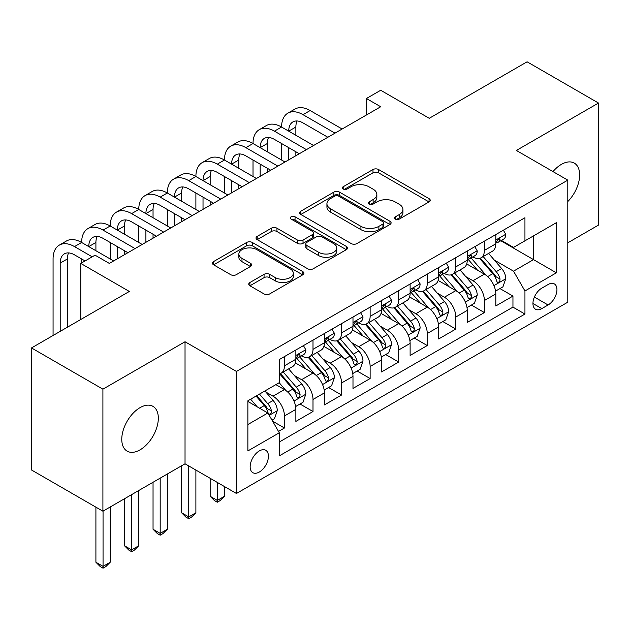 <?xml version="1.0" encoding="UTF-8"?>
<svg xmlns="http://www.w3.org/2000/svg" width="630" height="630" viewBox="0 0 630 630"><rect width="100%" height="100%" fill="white"/><g stroke="black" fill="none" stroke-linecap="round" stroke-linejoin="round"><path stroke-width="0.94" d="M395.349 219.106A2.772 1.599 0 0 0 399.27 219.106L429.062 201.907A3.969 2.292 0 0 0 430.219 200.293A3.969 2.292 0 0 0 429.062 198.671L378.591 169.533A3.969 2.292 0 0 0 372.984 169.533L343.192 186.732A2.772 1.599 0 0 0 342.381 187.866A2.772 1.599 0 0 0 343.192 189A2.772 1.599 0 0 0 347.122 189L350.973 186.771A12.687 7.324 0 0 1 368.92 186.771L373.125 189.197A12.687 7.324 0 0 1 376.842 194.379A12.687 7.324 0 0 1 373.125 199.56L369.274 201.789A2.772 1.599 0 0 0 368.455 202.923A2.772 1.599 0 0 0 369.274 204.049A2.772 1.599 0 0 0 373.196 204.049L377.055 201.828A12.687 7.324 0 0 1 394.994 201.828L399.2 204.254A12.687 7.324 0 0 1 402.916 209.436A12.687 7.324 0 0 1 399.2 214.617L395.349 216.838A2.772 1.599 0 0 0 394.53 217.972A2.772 1.599 0 0 0 395.349 219.106L395.349 216.838M140.041 449.859A25.854 14.923 120 0 0 156.933 427.077A25.854 14.923 120 0 0 152.972 406.358A25.854 14.923 120 0 0 140.041 407.641A25.854 14.923 120 0 0 123.157 430.424A25.854 14.923 120 0 0 127.118 451.135A25.854 14.923 120 0 0 140.041 449.859M567.795 201.553A25.854 14.923 120 0 0 574.292 163.107A25.854 14.923 120 0 0 561.369 164.391A25.854 14.923 120 0 0 552.983 171.588M259.3 472.035A12.923 7.466 120 0 0 267.742 460.648A12.923 7.466 120 0 0 265.766 450.292A12.923 7.466 120 0 0 259.3 450.93A12.923 7.466 120 0 0 250.858 462.318A12.923 7.466 120 0 0 252.835 472.681A12.923 7.466 120 0 0 259.3 472.035M249.897 282.524A3.969 2.292 0 0 0 248.74 284.138A3.969 2.292 0 0 0 249.897 285.76L264.057 293.934A3.969 2.292 0 0 0 269.664 293.934L302.754 274.83A3.969 2.292 0 0 0 303.912 273.215A3.969 2.292 0 0 0 302.754 271.593L252.284 242.456A3.969 2.292 0 0 0 246.677 242.456L213.594 261.56A3.969 2.292 0 0 0 212.428 263.175A3.969 2.292 0 0 0 213.594 264.797L230.698 274.672A3.969 2.292 0 0 0 236.305 274.672L250.464 266.498A3.969 2.292 0 0 0 251.622 264.876A3.969 2.292 0 0 0 250.464 263.261L241.983 258.363A10.608 6.127 0 0 1 238.872 254.032A10.608 6.127 0 0 1 245.424 248.37A10.608 6.127 0 0 1 256.977 249.7L290.202 268.884A10.608 6.127 0 0 1 293.312 273.215A10.608 6.127 0 0 1 286.76 278.87A10.608 6.127 0 0 1 275.208 277.546L269.664 274.349A3.969 2.292 0 0 0 264.057 274.349L249.897 282.524L249.897 285.76M567.795 242.81L598.5 225.083L598.5 103.044L527.09 61.811L429.258 118.298L380.701 90.263L366.416 98.508L380.701 106.754L109.337 263.419L95.059 255.174L80.774 263.419L80.774 319.489M102.91 389.167L102.91 511.206L185.031 463.79L185.031 341.751L102.91 389.167L31.5 347.941L129.331 291.454L80.774 263.419M185.031 341.751L236.447 371.44L567.795 180.141L567.795 302.18L236.447 493.479L236.447 371.44M598.5 103.044L516.38 150.452L567.795 180.141M351.257 243.589A3.969 2.292 0 0 0 356.863 243.589L389.946 224.493A3.969 2.292 0 0 0 391.112 222.87A3.969 2.292 0 0 0 389.946 221.248L339.483 192.111A3.969 2.292 0 0 0 333.876 192.111L300.786 211.215A3.969 2.292 0 0 0 299.628 212.838A3.969 2.292 0 0 0 300.786 214.452L351.257 243.589M292.225 219.705A2.772 1.599 0 0 1 295.045 220.098L295.045 216.799L346.35 246.424A3.969 2.292 0 0 1 347.508 248.039A3.969 2.292 0 0 1 346.35 249.661L313.267 268.758A3.969 2.292 0 0 1 307.661 268.758L257.19 239.62L257.19 236.384A3.969 2.292 0 0 0 256.032 238.006A3.969 2.292 0 0 0 257.19 239.62M257.19 236.384L271.349 228.21A3.969 2.292 0 0 1 276.956 228.21L297.423 240.03A3.969 2.292 0 0 0 303.03 240.03L312.425 234.604A3.969 2.292 0 0 0 313.582 232.99A3.969 2.292 0 0 0 312.425 231.368L291.115 219.067A2.772 1.599 0 0 1 290.304 217.933A2.772 1.599 0 0 1 292.013 216.452A2.772 1.599 0 0 1 295.045 216.799M102.91 511.206L31.5 469.98L31.5 347.941M278.507 431.432L284.437 428.006L272.585 421.163M265.836 392.033L273.01 396.175A16.159 9.332 60 0 1 284.437 415.965L295.864 409.374L295.864 421.407L313 411.516L300.006 404.011M294.407 375.543L301.573 379.685A16.159 9.332 60 0 1 313 399.475L324.426 392.876L324.426 404.917L341.562 395.026L328.569 387.521M322.969 359.053L330.136 363.195A16.159 9.332 60 0 1 341.562 382.985L352.989 376.386L352.989 388.426L370.133 378.536L357.131 371.031M351.532 342.562L358.706 346.705A16.159 9.332 60 0 1 370.133 366.495L381.552 359.895L381.552 371.936L398.695 362.037L385.694 354.54M380.095 326.072L387.269 330.214A16.159 9.332 60 0 1 398.695 350.004L410.122 343.405L410.122 355.446L427.258 345.547L414.264 338.042M408.657 309.582L415.831 313.724A16.159 9.332 60 0 1 427.258 333.514L438.685 326.915L438.685 338.956L455.821 329.057L442.827 321.552M437.228 293.092L444.394 297.226A16.159 9.332 60 0 1 455.821 317.016L467.247 310.425L467.247 322.458L484.383 312.567L484.383 300.526A16.159 9.332 -120 0 0 472.957 280.736L465.791 276.594M471.39 305.062L484.383 312.567M295.864 409.374A16.159 9.332 -120 0 0 284.437 389.584L275.869 384.631M324.426 392.876A16.159 9.332 -120 0 0 313 373.086L295.336 362.888M352.989 376.386A16.159 9.332 -120 0 0 341.562 356.596L323.899 346.398M381.552 359.895A16.159 9.332 -120 0 0 370.133 340.106L352.461 329.907M410.122 343.405A16.159 9.332 -120 0 0 398.695 323.615L381.032 313.417M438.685 326.915A16.159 9.332 -120 0 0 427.258 307.125L409.594 296.927M467.247 310.425A16.159 9.332 -120 0 0 455.821 290.635L438.157 280.437M548.084 284.532L541.8 288.162A12.521 7.229 120 0 0 533.618 299.195A12.521 7.229 120 0 0 535.539 309.228A12.521 7.229 120 0 0 541.8 308.606L548.084 304.983A12.521 7.229 120 0 0 556.266 293.942A12.521 7.229 120 0 0 554.345 283.909A12.521 7.229 120 0 0 548.084 284.532M247.873 424.541L267.868 412.997L279.295 432.786L279.295 455.876L524.947 314.047L524.947 290.966L513.521 271.176L494.353 260.103M279.295 432.786L247.873 450.93L247.873 400.798L279.295 382.654L279.295 359.565L524.947 217.736L524.947 240.825L556.369 222.689L556.369 272.822L524.947 290.966M301.423 355.856L301.573 355.942A16.159 9.332 60 0 0 309.653 356.738L321.079 350.138A16.159 9.332 -120 0 0 324.426 342.744L324.426 333.506M329.986 339.357L330.136 339.444A16.159 9.332 60 0 0 338.216 340.247L349.642 333.648A16.159 9.332 -120 0 0 352.989 326.253L352.989 317.016M358.557 322.867L358.706 322.954A16.159 9.332 60 0 0 366.786 323.757L378.205 317.158A16.159 9.332 -120 0 0 381.552 309.763L381.552 300.526M387.119 306.377L387.269 306.464A16.159 9.332 60 0 0 395.349 307.267L406.775 300.668A16.159 9.332 -120 0 0 410.122 293.273L410.122 284.036M415.682 289.887L415.831 289.973A16.159 9.332 60 0 0 423.911 290.776L435.338 284.177A16.159 9.332 -120 0 0 438.685 276.783L438.685 267.545M444.245 273.396L444.394 273.483A16.159 9.332 60 0 0 452.474 274.278L463.901 267.687A16.159 9.332 -120 0 0 467.247 260.284L467.247 251.055M279.295 442.024L512.954 307.125L512.954 296.076L495.81 305.967L495.81 293.934A16.159 9.332 -120 0 0 484.383 274.144L466.72 263.939M472.807 256.906L472.957 256.993A16.159 9.332 -120 0 0 481.036 257.788A16.159 9.332 -120 0 0 484.383 250.393L484.383 241.156M481.036 257.788L492.463 251.197A16.159 9.332 -120 0 0 495.81 243.794L495.81 234.565M284.437 356.596L284.437 365.833A16.159 9.332 60 0 1 281.09 373.228A16.159 9.332 60 0 1 279.295 373.881M281.09 373.228L292.517 366.636A16.159 9.332 -120 0 0 295.864 359.234L295.864 350.004M313 340.106L313 349.343A16.159 9.332 60 0 1 309.653 356.738M341.562 323.615L341.562 332.853A16.159 9.332 60 0 1 338.216 340.247M370.133 307.125L370.133 316.362A16.159 9.332 60 0 1 366.786 323.757M398.695 290.635L398.695 299.864A16.159 9.332 60 0 1 395.349 307.267M427.258 274.137L427.258 283.374A16.159 9.332 60 0 1 423.911 290.776M455.821 257.646L455.821 266.884A16.159 9.332 60 0 1 452.474 274.278M455.821 317.016L455.821 329.057M427.258 333.514L427.258 345.547M398.695 350.004L398.695 362.037M370.133 366.495L370.133 378.536M341.562 382.985L341.562 395.026M313 399.475L313 411.516M284.437 415.965L284.437 428.006M267.868 412.997L247.873 401.452M513.521 271.176L533.515 259.631L533.515 235.88L556.369 222.689M500.803 240.739L556.369 272.822M501.378 240.416L513.521 247.425L524.947 240.825M185.031 463.79L236.447 493.479M366.416 98.508L366.416 114.999M499.952 288.572L512.954 296.076M512.954 307.125L524.947 314.047M396.451 219.5L399.2 217.909A12.687 7.324 0 0 0 402.916 212.735L402.916 209.436M376.842 194.379L376.842 197.678A12.687 7.324 0 0 1 373.125 202.86L370.377 204.443M429.006 201.939L378.591 172.833A3.969 2.292 0 0 0 372.984 172.833L344.303 189.394M389.899 224.516L339.483 195.41A3.969 2.292 0 0 0 333.876 195.41L300.841 214.483M382.938 224.004A2.772 1.599 0 0 0 383.749 222.87A2.772 1.599 0 0 0 382.938 221.736L338.641 196.158A2.772 1.599 0 0 0 334.711 196.158L330.648 198.505A12.687 7.324 0 0 0 326.931 203.687A12.687 7.324 0 0 0 330.648 208.869L360.927 226.351A12.687 7.324 0 0 0 378.874 226.351L382.938 224.004L382.938 227.304A2.772 1.599 0 0 0 383.749 226.17L383.749 222.87M326.931 203.687L326.931 206.986A12.687 7.324 0 0 0 330.648 212.168L330.648 208.869M382.938 227.304L378.874 229.651A12.687 7.324 0 0 1 360.927 229.651L330.648 212.168M257.245 239.652L271.349 231.509L271.349 228.21M313.582 232.99L313.582 236.289A3.969 2.292 0 0 1 312.425 237.904L303.03 243.33A3.969 2.292 0 0 1 297.423 243.33L276.956 231.509A3.969 2.292 0 0 0 271.349 231.509M295.045 220.098L346.295 249.693M318.662 252.291A10.608 6.127 0 0 0 330.222 253.622A10.608 6.127 0 0 0 336.767 247.96A10.608 6.127 0 0 0 333.664 243.629L321.954 236.872A3.969 2.292 0 0 0 316.347 236.872L306.96 242.298A3.969 2.292 0 0 0 305.794 243.912A3.969 2.292 0 0 0 306.96 245.535L318.662 252.291L318.662 255.591A10.608 6.127 0 0 0 330.222 256.914A10.608 6.127 0 0 0 336.767 251.26L336.767 247.96M305.794 243.912L305.794 247.212A3.969 2.292 0 0 0 306.96 248.834L306.96 245.535M318.662 255.591L306.96 248.834M293.312 273.215L293.312 276.515A10.608 6.127 0 0 1 286.76 282.169A10.608 6.127 0 0 1 275.208 280.838L269.664 277.641A3.969 2.292 0 0 0 264.057 277.641L249.952 285.792M238.872 254.032L238.872 257.331A10.608 6.127 0 0 0 241.983 261.663L241.983 258.363M250.409 266.529L241.983 261.663M302.699 274.861L252.284 245.755A3.969 2.292 0 0 0 246.677 245.755L213.641 264.828M495.574 291.099L502.953 286.839L505.811 278.594A10.702 6.182 -120 0 0 501.637 268.545L488.589 253.433M485.974 275.184L471.059 257.914M477.485 270.16L468.83 260.135A25.649 14.813 -120 0 0 468.035 259.237M479.587 258.371L492.786 273.656A10.702 6.182 60 0 1 496.598 281.027L497.377 282.295L498.826 282.09L499.795 280.917L500.031 279.051A10.702 6.182 -120 0 0 496.212 271.672L483.163 256.567M480.359 258.119L494.542 274.546A5.457 3.15 60 0 1 495.92 276.68L500.031 279.051M503.378 230.194L505.811 234.399A10.702 6.182 60 0 1 503.591 239.132L498.165 242.266A10.702 6.182 -120 0 0 500.031 239.802L499.803 238.849L498.464 239.116L496.598 241.778A10.702 6.182 60 0 1 495.81 243.298M53.07 335.491L53.07 258.969A30.295 17.49 60 0 1 59.338 245.101L66.481 240.975A30.295 17.49 60 0 1 81.632 242.479A30.295 17.49 60 0 1 87.909 228.611L95.043 224.485A30.295 17.49 60 0 1 110.195 225.989A30.295 17.49 60 0 1 116.471 212.113L123.614 207.994A30.295 17.49 60 0 1 138.757 209.491A30.295 17.49 60 0 1 145.034 195.623L152.177 191.504A30.295 17.49 60 0 1 167.32 193.001A30.295 17.49 60 0 1 173.596 179.133L180.739 175.014A30.295 17.49 60 0 1 195.891 176.51A30.295 17.49 60 0 1 202.159 162.642L209.302 158.516A30.295 17.49 60 0 1 224.453 160.02A30.295 17.49 60 0 1 230.73 146.152L237.864 142.026A30.295 17.49 60 0 1 253.016 143.53A30.295 17.49 60 0 1 259.292 129.662L266.435 125.535A30.295 17.49 60 0 1 281.579 127.039A30.295 17.49 60 0 1 287.855 113.172L294.998 109.045A30.295 17.49 60 0 1 310.141 110.549L342.137 129.016M287.855 113.172A30.295 17.49 60 0 1 303.006 114.668L334.995 133.143M496.172 242.77L496.212 242.77A10.702 6.182 -120 0 0 498.165 242.266M327.852 137.261L303.006 122.913A20.199 11.663 -120 0 0 292.903 121.913A20.199 11.663 -120 0 0 288.721 131.158L295.864 127.039L295.864 135.285M297.124 120.984A20.199 11.663 -120 0 0 295.864 127.039M288.721 147.648L288.721 159.855M295.864 151.775L295.864 155.728M281.579 160.02L281.579 143.53M467.003 307.59L474.39 303.329L477.241 295.084A10.702 6.182 -120 0 0 473.075 285.036L460.026 269.923M457.411 291.674L442.496 274.404M448.922 286.65L440.26 276.625A25.649 14.813 -120 0 0 439.472 275.735M451.017 274.861L464.223 290.147A10.702 6.182 60 0 1 468.035 297.517L468.815 298.785L470.263 298.589L471.232 297.407L471.468 295.541A10.702 6.182 -120 0 0 467.649 288.17L454.6 273.058M451.797 274.609L465.98 291.036A5.457 3.15 60 0 1 467.358 293.17L471.468 295.541M438.441 324.088L445.827 319.82L448.678 311.574A10.702 6.182 -120 0 0 444.512 301.526L431.463 286.414M428.841 308.172L413.926 290.902M420.36 303.14L411.697 293.115A25.649 14.813 -120 0 0 410.902 292.225M422.454 291.351L435.653 306.637A10.702 6.182 60 0 1 439.472 314.008L440.252 315.284L441.701 315.079L442.669 313.898L442.898 312.031A10.702 6.182 -120 0 0 439.086 304.66L426.03 289.548M423.234 291.107L437.417 307.527A5.457 3.15 60 0 1 438.787 309.661L442.898 312.031M409.878 340.578L417.257 336.318L420.115 328.065A10.702 6.182 -120 0 0 415.95 318.016L402.893 302.904M400.278 324.663L385.363 307.393M391.789 319.63L383.135 309.606A25.649 14.813 -120 0 0 382.339 308.716M393.892 307.842L407.09 323.127A10.702 6.182 60 0 1 410.91 330.506L411.689 331.774L413.13 331.569L414.099 330.388L414.335 328.521A10.702 6.182 -120 0 0 410.516 321.15L397.467 306.038M394.663 307.598L408.854 324.017A5.457 3.15 60 0 1 410.224 326.151L414.335 328.521M381.315 357.068L388.694 352.808L391.553 344.563A10.702 6.182 -120 0 0 387.379 334.506L374.33 319.394M371.716 341.153L356.8 323.883M363.226 336.121L354.572 326.096A25.649 14.813 -120 0 0 353.776 325.206M365.329 324.34L378.528 339.617A10.702 6.182 60 0 1 382.347 346.996L383.127 348.264L384.568 348.059L385.536 346.886L385.773 345.012A10.702 6.182 -120 0 0 381.953 337.641L368.904 322.529M366.101 324.088L380.284 340.507A5.457 3.15 60 0 1 381.662 342.641L385.773 345.012M217.311 482.43L217.311 500.409L224.453 496.283L224.453 486.549M224.453 496.283L220.169 500.574L217.311 502.22L214.452 500.574L210.168 496.283L210.168 478.304M210.168 496.283L217.311 500.409L217.311 502.22M474.815 246.684L477.241 250.89A10.702 6.182 60 0 1 475.028 255.623L469.602 258.757A10.702 6.182 -120 0 0 471.468 256.292L471.24 255.339L469.901 255.607L468.035 258.268A10.702 6.182 60 0 1 467.247 259.796M259.292 129.662A30.295 17.49 60 0 1 274.436 131.158L281.579 127.039L313.575 145.506M274.436 131.158L306.432 149.633M467.602 259.261L467.649 259.261A10.702 6.182 -120 0 0 469.602 258.757M299.289 153.751L274.436 139.403A20.199 11.663 -120 0 0 264.34 138.403A20.199 11.663 -120 0 0 260.159 147.648L267.301 143.53L267.301 151.775M268.561 137.474A20.199 11.663 -120 0 0 267.301 143.53M260.159 164.147L260.159 176.345M267.301 168.265L267.301 172.226M253.016 176.51L253.016 160.02M446.253 263.175L448.678 267.38A10.702 6.182 60 0 1 446.465 272.113L441.039 275.247A10.702 6.182 -120 0 0 442.898 272.782L442.677 271.829L441.339 272.097L439.472 274.759A10.702 6.182 60 0 1 438.685 276.286M230.73 146.152A30.295 17.49 60 0 1 245.873 147.648L253.016 143.53L285.004 161.997M245.873 147.648L277.869 166.123M439.039 275.751L439.086 275.751A10.702 6.182 -120 0 0 441.039 275.247M270.727 170.242L245.873 155.893A20.199 11.663 -120 0 0 235.777 154.893A20.199 11.663 -120 0 0 231.596 164.147L238.731 160.02L238.731 168.265M239.998 153.964A20.199 11.663 -120 0 0 238.731 160.02M231.596 180.637L231.596 192.835M238.731 184.755L238.731 188.716M224.453 193.001L224.453 176.51M417.69 279.665L420.115 283.87A10.702 6.182 60 0 1 417.903 288.603L412.469 291.737A10.702 6.182 -120 0 0 414.335 289.272L414.107 288.327L412.776 288.587L410.91 291.249A10.702 6.182 60 0 1 410.122 292.777M202.159 162.642A30.295 17.49 60 0 1 217.311 164.147L224.453 160.02L256.441 178.487M217.311 164.147L249.299 182.613M410.476 292.241L410.516 292.241A10.702 6.182 -120 0 0 412.469 291.737M242.164 186.732L217.311 172.392A20.199 11.663 -120 0 0 207.215 171.391A20.199 11.663 -120 0 0 203.025 180.637L210.168 176.51L210.168 184.755M211.436 170.454A20.199 11.663 -120 0 0 210.168 176.51M203.025 197.127L203.025 209.325M210.168 201.246L210.168 205.207M195.891 209.491L195.891 193.001M389.127 296.155L391.553 300.36A10.702 6.182 60 0 1 389.332 305.101L383.906 308.227A10.702 6.182 -120 0 0 385.773 305.763L385.544 304.818L384.205 305.085L382.347 307.747A10.702 6.182 60 0 1 381.552 309.267M173.596 179.133A30.295 17.49 60 0 1 188.748 180.637L195.891 176.51L227.879 194.985M188.748 180.637L220.736 199.104M381.914 308.731L381.953 308.731A10.702 6.182 -120 0 0 383.906 308.227M213.594 203.23L188.748 188.882A20.199 11.663 -120 0 0 178.644 187.882A20.199 11.663 -120 0 0 174.463 197.127L181.605 193.001L181.605 201.246M182.873 186.945A20.199 11.663 -120 0 0 181.605 193.001M174.463 213.617L174.463 225.823M181.605 217.744L181.605 221.697M167.32 225.989L167.32 209.491M352.753 373.558L360.132 369.298L362.99 361.053A10.702 6.182 -120 0 0 358.816 350.997L345.768 335.892M343.153 357.643L328.238 340.373M334.664 352.611L326.009 342.594A25.649 14.813 -120 0 0 325.214 341.696M336.759 340.83L349.965 356.115A10.702 6.182 60 0 1 353.776 363.486L354.556 364.754L356.005 364.55L356.974 363.376L357.21 361.51A10.702 6.182 -120 0 0 353.391 354.131L340.342 339.019M337.538 340.578L351.721 356.997A5.457 3.15 60 0 1 353.099 359.132L357.21 361.51M188.748 465.94L188.748 516.899L195.891 512.773L195.891 470.059M195.891 512.773L191.599 517.065L188.748 518.71L185.889 517.065L181.605 512.773L181.605 465.775M181.605 512.773L188.748 516.899L188.748 518.71M360.557 312.645L362.99 316.851A10.702 6.182 60 0 1 360.769 321.591L355.344 324.726A10.702 6.182 -120 0 0 357.21 322.253L356.982 321.308L355.643 321.576L353.776 324.237A10.702 6.182 60 0 1 352.989 325.757M145.034 195.623A30.295 17.49 60 0 1 160.185 197.127L167.32 193.001L199.316 211.475M160.185 197.127L192.174 215.594M353.351 325.222L353.391 325.222A10.702 6.182 -120 0 0 355.344 324.726M185.031 219.72L160.185 205.372A20.199 11.663 -120 0 0 150.082 204.372A20.199 11.663 -120 0 0 145.9 213.617L153.043 209.491L153.043 217.744M154.303 203.443A20.199 11.663 -120 0 0 153.043 209.491M145.9 230.107L145.9 242.314M153.043 234.234L153.043 238.187M138.757 242.479L138.757 225.989M324.182 390.049L331.569 385.788L334.42 377.543A10.702 6.182 -120 0 0 330.254 367.487L317.205 352.383M314.591 374.133L299.675 356.863M306.101 369.109L297.439 359.084A25.649 14.813 -120 0 0 296.643 358.186M308.196 357.32L321.402 372.606A10.702 6.182 60 0 1 325.214 379.977L325.993 381.245L327.442 381.04L328.411 379.866L328.639 378A10.702 6.182 -120 0 0 324.828 370.621L311.779 355.517M308.976 357.068L323.159 373.495A5.457 3.15 60 0 1 324.537 375.622L328.639 378M160.185 478.138L160.185 533.389L167.32 529.271L167.32 474.02M167.32 529.271L163.036 533.555L160.185 535.201L157.327 533.555L153.043 529.271L153.043 482.265M153.043 529.271L160.185 533.389L160.185 535.201M331.994 329.136L334.42 333.341A10.702 6.182 60 0 1 332.207 338.082L326.781 341.216A10.702 6.182 -120 0 0 328.639 338.751L328.419 337.798L327.08 338.066L325.214 340.728A10.702 6.182 60 0 1 324.426 342.248M116.471 212.113A30.295 17.49 60 0 1 131.615 213.617L138.757 209.491L170.754 227.966M131.615 213.617L163.611 232.084M324.781 341.712L324.828 341.712A10.702 6.182 -120 0 0 326.781 341.216M156.468 236.211L131.615 221.862A20.199 11.663 -120 0 0 121.519 220.862A20.199 11.663 -120 0 0 117.337 230.107L124.48 225.989L124.48 234.234M125.74 219.933A20.199 11.663 -120 0 0 124.48 225.989M117.337 246.598L117.337 258.804M124.48 250.724L124.48 254.677M110.195 258.969L110.195 242.479M295.62 406.539L303.006 402.279L305.857 394.034A10.702 6.182 -120 0 0 301.691 383.985L288.642 368.873M286.02 390.624L279.192 382.717M277.539 385.599L276.428 384.308M279.633 373.81L292.832 389.096A10.702 6.182 60 0 1 296.651 396.467L297.431 397.735L298.88 397.538L299.849 396.357L300.077 394.49A10.702 6.182 -120 0 0 296.265 387.119L283.209 372.007M280.413 373.558L294.596 389.986A5.457 3.15 60 0 1 295.966 392.12L300.077 394.49M131.615 494.629L131.615 549.88L138.757 545.761L138.757 490.51M138.757 545.761L134.474 550.045L131.615 551.699L128.764 550.045L124.48 545.761L124.48 498.755M124.48 545.761L131.615 549.88L131.615 551.699M303.432 345.634L305.857 349.839A10.702 6.182 60 0 1 303.644 354.572L298.218 357.706A10.702 6.182 -120 0 0 300.077 355.241L299.856 354.288L298.518 354.556L296.651 357.218A10.702 6.182 60 0 1 295.864 358.746M87.909 228.611A30.295 17.49 60 0 1 103.052 230.107L110.195 225.989L142.183 244.456M103.052 230.107L135.048 248.582M296.218 358.21L296.265 358.21A10.702 6.182 -120 0 0 298.218 357.706M127.906 252.701L103.052 238.353A20.199 11.663 -120 0 0 92.957 237.352A20.199 11.663 -120 0 0 88.775 246.598L95.91 242.479L95.91 250.724M97.177 236.423A20.199 11.663 -120 0 0 95.91 242.479M81.632 262.923L81.632 258.969M272.01 420.171L274.436 418.769L277.294 410.524A10.702 6.182 -120 0 0 273.129 400.475L264.907 390.962M257.237 406.862L250.63 399.207M248.968 402.09L247.873 400.822M256.056 396.073L264.269 405.586A10.702 6.182 60 0 1 268.089 412.957L268.868 414.233L270.309 414.028L271.278 412.847L271.514 410.981A10.702 6.182 -120 0 0 267.695 403.609L259.481 394.096M256.717 395.687L266.033 406.476A5.457 3.15 60 0 1 267.404 408.61L271.514 410.981M103.052 511.127L103.052 566.37L110.195 562.251L110.195 507M110.195 562.251L105.911 566.535L103.052 568.189L100.194 566.535L95.91 562.251L95.91 507.166M95.91 562.251L103.052 566.37L103.052 568.189M59.338 245.101A30.295 17.49 60 0 1 74.49 246.598L81.632 242.479L113.62 260.946M74.49 246.598L92.2 256.827M85.058 260.946L74.49 254.843A20.199 11.663 -120 0 0 64.394 253.843A20.199 11.663 -120 0 0 60.204 263.088L60.204 331.364M68.615 252.913A20.199 11.663 -120 0 0 67.347 258.969L67.347 327.246M273.01 396.175L284.437 389.584M301.573 379.685L313 373.086M330.136 363.195L341.562 356.596M358.706 346.705L370.133 340.106M387.269 330.214L398.695 323.615M415.831 313.724L427.258 307.125M444.394 297.226L455.821 290.635M472.957 280.736L484.383 274.144M484.383 250.393L495.81 243.794M284.437 365.833L295.864 359.234M313 349.343L324.426 342.744M341.562 332.853L352.989 326.253M370.133 316.362L381.552 309.763M398.695 299.864L410.122 293.273M427.258 283.374L438.685 276.783M455.821 266.884L467.247 260.284M484.383 300.526L495.81 293.934M534.39 297.069L548.084 304.983M532.948 303.495L541.8 308.606M399.2 217.909L399.2 214.617M369.274 204.049L369.274 201.789M373.125 202.86L373.125 199.56M343.192 189L343.192 186.732M372.984 172.833L372.984 169.533M378.591 172.833L378.591 169.533M429.062 201.907L429.062 198.671M300.786 214.452L300.786 211.215M333.876 195.41L333.876 192.111M339.483 195.41L339.483 192.111M389.946 224.493L389.946 221.248M360.927 229.651L360.927 226.351M378.874 229.651L378.874 226.351M276.956 231.509L276.956 228.21M297.423 243.33L297.423 240.03M303.03 243.33L303.03 240.03M312.425 237.904L312.425 234.604M346.35 249.661L346.35 246.424M264.057 277.641L264.057 274.349M269.664 277.641L269.664 274.349M275.208 280.838L275.208 277.546M250.464 266.498L250.464 263.261M213.594 264.797L213.594 261.56M246.677 245.755L246.677 242.456M252.284 245.755L252.284 242.456M302.754 274.83L302.754 271.593M493.936 285.611L505.74 278.799M496.212 271.672L501.637 268.545M487.675 276.601L492.786 273.656M505.74 234.273L495.81 240.006M310.141 110.549L303.006 114.668M498.645 238.998L500.031 239.802M465.373 302.101L477.17 295.289M467.649 288.17L473.075 285.036M459.113 293.092L464.223 290.147M436.81 318.599L448.607 311.779M439.086 304.66L444.512 301.526M430.55 309.582L435.653 306.637M408.248 335.089L420.045 328.277M410.516 321.15L415.95 318.016M401.987 326.08L407.09 323.127M379.685 351.579L391.482 344.767M381.953 337.641L387.379 334.506M373.425 342.57L378.528 339.617M477.17 250.764L467.247 256.497M470.082 255.496L471.468 256.292M448.607 267.254L438.685 272.987M441.52 271.987L442.898 272.782M420.045 283.744L410.122 289.477M412.957 288.477L414.335 289.272M391.482 300.242L381.552 305.967M384.387 304.967L385.773 305.763M351.115 368.07L362.919 361.258M353.391 354.131L358.816 350.997M344.854 359.061L349.965 356.115M362.919 316.732L352.989 322.458M355.824 321.457L357.21 322.253M322.552 384.56L334.349 377.748M324.828 370.621L330.254 367.487M316.291 375.551L321.402 372.606M334.349 333.223L324.426 338.956M327.261 337.948L328.639 338.751M293.989 401.05L305.786 394.238M296.265 387.119L301.691 383.985M287.729 392.041L292.832 389.096M305.786 349.713L295.864 355.446M298.699 354.438L300.077 355.241M269.223 415.351L277.224 410.728M267.695 403.609L273.129 400.475M259.647 408.256L264.269 405.586M67.347 258.969L60.204 263.088"/></g></svg>
